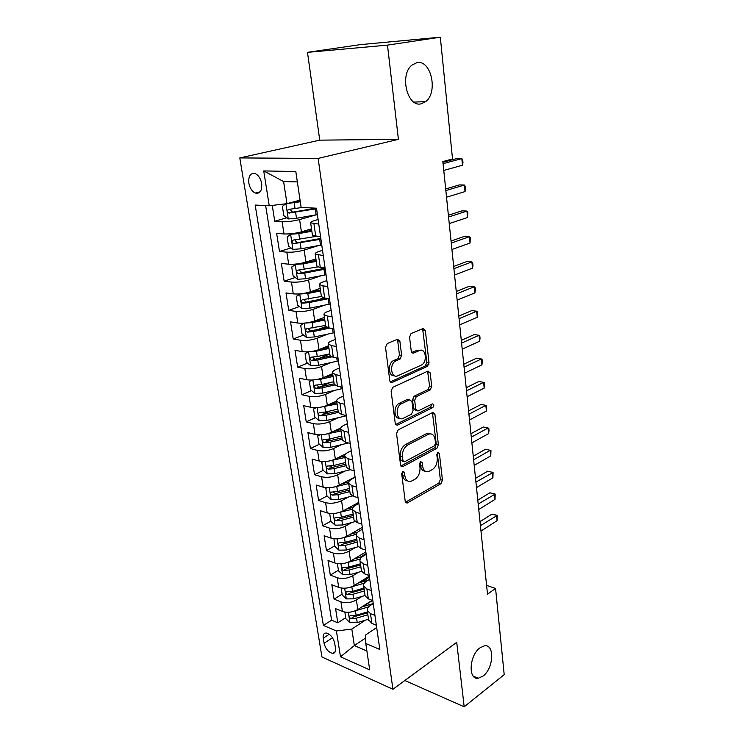 <?xml version="1.0" encoding="UTF-8"?>
<svg xmlns="http://www.w3.org/2000/svg" width="744" height="744" viewBox="0 0 744 744"><rect width="100%" height="100%" fill="white"/><g stroke="black" fill="none" stroke-linecap="round" stroke-linejoin="round"><path stroke-width="1.12" d="M402.82 471.212L401.695 473.798L405.229 501.428L407.154 503.046L440.941 483.693L442.457 480.15L439.379 453.282L437.9 452.185L436.83 454.668L437.23 458.183C437.453 463.307 435.817 467.111 432.32 469.576L428.777 471.473C425.484 472.319 423.429 470.552 422.611 466.19L422.183 462.638L420.648 461.54L419.551 464.079L419.979 467.632C420.23 472.831 418.547 476.709 414.938 479.248L411.246 481.21C407.852 482.075 405.731 480.308 404.876 475.909L404.42 472.31L402.82 471.212M421.309 103.76L425.642 101.621C438.356 92.526 431.176 59.343 416.882 62.654L411.888 65.128C399.193 75.032 407.517 107.917 421.309 103.76M483.042 676.073C493.774 668.345 494.872 643.597 484.298 645.876L480.001 647.847C469.213 655.231 467.874 680.295 478.308 678.23L483.042 676.073M248.849 183.163C249.863 188.148 252.011 191.441 255.285 193.059C260.028 193.97 262.158 190.808 261.674 183.563C260.688 178.597 258.559 175.286 255.313 173.64C250.477 172.692 248.319 175.872 248.849 183.163M399.891 341.226L397.529 339.245L387.224 343.57L385.522 347.29L389.782 380.593C390.126 382.23 390.916 382.853 392.162 382.453L427.493 366.318L429.028 362.774L425.336 330.485L423.094 328.523L411.041 333.591L409.563 337.144L411.246 351.214L413.534 353.13L419.411 350.554C425.894 347.364 427.772 362.272 421.29 365.127L397.873 375.748C391.204 379.198 388.945 364.104 395.706 360.961L400.086 359.027L401.639 355.409L399.891 341.226L397.705 340.873L397.138 339.413M398.412 139.351L387.485 45.124L440.318 37.2L360.468 44.612L307.486 52.35L319.743 140.151L239.801 157.923L318.134 158.416L398.412 139.351L319.743 140.151M404.829 680.509L464.182 706.8L456.714 642.342L392.934 689.269L318.134 158.416M464.182 706.8L504.2 674.641L495.56 588.439L486.595 585.389M440.318 37.2L452.529 158.974L442.847 161.569L487.497 594.168L495.56 588.439M398.189 429.855L396.552 433.547L400.57 465.037L402.653 466.721L436.868 448.316L438.402 444.763L434.905 414.176L432.831 412.446L398.189 429.855M395.25 423.401L391.112 391.028L392.748 387.336L427.986 371.07L430.181 372.893L431.734 386.424L430.162 389.986L416.277 396.654L414.668 400.281L415.757 409.274L417.933 411.032L432.394 403.89C434.18 404.345 434.301 405.582 432.776 407.6L397.51 425.159L395.25 423.401M272.257 205.418L274.731 221.201L286.812 217.806M316.479 214.756L299.59 219.573C293.462 221.135 287.63 221.842 282.106 221.684L284.003 233.942L276.647 233.374L279.484 251.472L291.053 247.929M318.748 245.511L304.147 250.068C298.093 251.751 292.318 252.448 286.821 252.16L288.681 264.194L281.362 263.432L284.152 281.195L295.247 277.503M324.142 267.905L320.246 269.198M321.51 275.633L308.611 279.995C302.641 281.781 296.912 282.478 291.453 282.069L293.276 293.88L285.994 292.922L288.737 310.36L299.395 306.547M323.705 297.851L318.599 299.674M324.561 305.152L313.001 309.365C307.095 311.262 301.432 311.95 295.991 311.429L297.786 323.026L290.541 321.882L293.229 339.004L303.496 335.07M325.798 326.523L318.153 329.453M327.797 334.103L317.307 338.204C311.476 340.194 305.858 340.882 300.455 340.25L302.213 351.633L295.005 350.312L297.647 367.127L307.551 363.081M329.787 354.014L318.572 358.589M331.154 362.514L321.529 366.513C315.772 368.606 310.202 369.284 304.835 368.55L306.565 379.728L299.395 378.231L301.98 394.748L311.55 390.609M330.103 382.574L319.846 387.019M334.567 390.395L325.677 394.32C319.985 396.506 314.47 397.175 309.132 396.338L310.834 407.312L303.701 405.657L306.24 421.876L315.493 417.644M330.206 410.921L322.617 414.389M338.027 417.775L329.759 421.625C324.133 423.894 318.664 424.564 313.363 423.634L315.028 434.412L307.923 432.589L310.434 448.53L319.39 444.224M330.866 438.7L326.114 440.987M341.496 444.661L333.758 448.455C328.206 450.808 322.784 451.478 317.511 450.446L319.148 461.038L312.08 459.067L314.545 474.728L323.231 470.338M332.196 465.809L329.759 467.037M344.965 471.064L337.692 474.812C332.205 477.248 326.83 477.908 321.585 476.783L323.194 487.19L316.172 485.069L318.581 500.461L327.016 496.006M334.437 492.082L333.452 492.602M348.425 497.011L341.561 500.712C336.13 503.223 330.81 503.883 325.593 502.674L327.174 512.904L320.18 510.635L322.561 525.766L330.866 521.181M351.866 522.502L345.365 526.166C339.989 528.761 334.716 529.403 329.527 528.11L331.089 538.163L324.124 535.764L326.467 550.634L334.679 545.91M355.279 547.556L349.094 551.183C343.784 553.852 338.557 554.494 333.405 553.118L334.93 563.003L328.011 560.465L330.299 575.093L338.418 570.239M366.076 553.694L360.161 557.228M358.664 572.183L352.768 575.782C347.513 578.516 342.333 579.158 337.209 577.697L338.706 587.416L331.824 584.756L334.084 599.134L340.947 601.868C346.044 603.403 351.187 602.77 356.376 599.962L362.012 596.39M369.452 577.177L361.407 582.171M342.101 594.158L334.084 599.134M284.003 233.942C289.518 234.155 295.331 233.449 301.422 231.84L311.513 228.854M288.681 264.194C294.168 264.529 299.925 263.832 305.942 262.102L315.893 258.893M293.276 293.88C298.735 294.326 304.426 293.638 310.378 291.806L320.199 288.384M297.786 323.026C303.208 323.584 308.853 322.896 314.731 320.962L324.431 317.325M302.213 351.633C307.607 352.303 313.196 351.624 318.999 349.587L328.578 345.755M306.565 379.728C311.922 380.5 317.465 379.821 323.203 377.692L332.661 373.665M310.834 407.312C316.163 408.186 321.65 407.517 327.323 405.303L336.641 401.09M315.028 434.412C320.32 435.389 325.77 434.719 331.368 432.413L340.854 427.902M319.148 461.038C324.412 462.108 329.806 461.438 335.339 459.048L345.923 453.756M323.194 487.19C328.43 488.352 333.777 487.692 339.245 485.218L355.055 476.923M327.174 512.904C332.382 514.141 337.683 513.49 343.086 510.942L358.71 502.367M331.089 538.163C336.26 539.493 341.515 538.842 346.862 536.219L362.3 527.375M334.93 563.003C340.073 564.408 345.29 563.766 350.573 561.069L365.834 551.974M338.706 587.416C343.821 588.904 348.992 588.262 354.218 585.5L369.303 576.154M335.498 648.312L334.679 643.169C333.135 637.45 330.289 634.065 326.132 633.014C323.798 633.116 322.831 634.837 323.231 638.166L324.068 643.262C325.621 649.001 328.495 652.376 332.68 653.39C334.94 653.26 335.879 651.567 335.498 648.312M239.801 157.923L321.938 656.98L392.934 689.269M297.358 181.917L283.603 181.536L286.979 203.642L269.235 205.781L255.173 205.056L323.38 625.425L336.409 630.977L351.819 629.071L365.323 620.198M269.235 205.781L263.729 170.925L295.814 171.52L301.134 207.418L316.479 208.208L379.831 649.466L365.778 643.486L369.694 669.86L340.492 656.803L336.409 630.977M318.107 219.527L314.675 220.512C311.745 221.387 310.397 222.168 310.639 222.865L312.471 235.402L320.58 236.759M322.533 250.347L319.148 251.416C316.256 252.356 314.935 253.23 315.186 254.029L316.981 266.324L320.273 267.496L325.063 267.998M326.867 280.59L323.538 281.734C320.683 282.748 319.381 283.706 319.65 284.599L321.417 296.661L324.691 298.019L329.462 298.642M331.136 310.267L327.834 311.494C325.016 312.564 323.752 313.596 324.031 314.591L325.76 326.43L329.034 327.955L333.777 328.699M335.312 339.404L332.066 340.687C329.285 341.831 328.039 342.938 328.327 344.026L330.029 355.641L333.303 357.334L338.009 358.199M339.422 367.992L336.204 369.359C333.461 370.558 332.243 371.74 332.549 372.911L334.214 384.313L337.478 386.164L342.166 387.14M343.449 396.068L340.278 397.501C337.571 398.756 336.372 400.012 336.688 401.267L338.325 412.464L341.589 414.464L346.248 415.552M347.411 423.643L344.277 425.131C341.598 426.442 340.427 427.772 340.752 429.111L342.361 440.104L345.616 442.252L350.247 443.433M351.298 450.724L348.201 452.268C345.56 453.635 344.407 455.03 344.742 456.444L346.323 467.241L349.568 469.529L354.181 470.822M355.111 477.323L352.061 478.931C349.447 480.345 348.322 481.805 348.666 483.293L350.21 493.904L353.456 496.322L358.041 497.708M358.868 503.456L355.846 505.12C353.27 506.59 352.163 508.106 352.517 509.668L354.032 520.084L357.278 522.641L361.835 524.12M362.551 529.142L359.575 530.853C357.027 532.369 355.939 533.941 356.302 535.578L357.79 545.817L361.026 548.495L365.555 550.058M366.178 554.382L363.23 556.14C360.719 557.702 359.64 559.339 360.012 561.041L361.482 571.094L364.709 573.903L369.219 575.549M369.74 579.185L366.829 580.999C364.337 582.608 363.286 584.291 363.667 586.058L365.118 595.944L368.336 598.864L372.809 600.594M265.645 205.595L331.592 620.189L337.795 622.784L335.572 608.639L342.426 611.429C347.513 612.991 352.637 612.359 357.808 609.522L372.112 600.324M373.237 603.579L370.363 605.439C367.908 607.085 366.876 608.825 367.257 610.647L370.475 613.633L374.939 615.418M368.578 619.687L371.888 623.398L376.343 625.211M318.757 224.084L310.639 222.865M323.277 255.573L315.186 254.029M327.713 286.459L322.933 285.873L319.65 284.599M332.066 316.749L327.314 316.042L324.031 314.591M336.325 346.462L331.601 345.644L328.327 344.026M340.51 375.627L335.814 374.697L332.549 372.911M344.621 404.252L339.952 403.211L336.688 401.267M348.657 432.338L344.016 431.195L340.752 429.111M352.619 459.922L347.997 458.676L344.742 456.444M356.506 487.013L351.912 485.665L348.666 483.293M360.329 513.611L355.762 512.17L352.517 509.668M364.076 539.735L359.538 538.21L356.302 535.578M367.759 565.412L363.249 563.794L360.012 561.041M371.377 590.634L366.894 588.932L363.667 586.058M337.209 577.697L330.299 575.093M333.405 553.118L326.467 550.634M329.527 528.11L322.561 525.766M325.593 502.674L318.581 500.461M321.585 476.783L314.545 474.728M317.511 450.446L310.434 448.53M313.363 423.634L306.24 421.876M309.132 396.338L301.98 394.748M304.835 368.55L297.647 367.127M300.455 340.25L293.229 339.004M295.991 311.429L288.737 310.36M291.453 282.069L284.152 281.195M286.821 252.16L279.484 251.472M282.106 221.684L274.731 221.201M286.979 203.642L300.055 200.127M351.819 629.071L354.339 645.569L366.894 650.991M365.75 637.887L354.339 645.569L340.492 656.803M376.678 627.555L365.732 634.892L365.778 643.486M387.485 45.124L307.486 52.35M372.484 600.473L362.858 606.667M345.728 617.687L337.795 622.784M331.592 620.189L323.38 625.425M365.016 595.284L365.118 595.944M361.389 570.462L361.482 571.094M357.706 545.203L357.79 545.817M353.949 519.498L354.032 520.084M350.136 493.337L350.21 493.904M346.239 466.711L346.323 467.241M342.287 439.602L342.361 440.104M338.25 411.99L338.325 412.464M428.907 364.318L425.289 365.964L426.861 362.393L422.62 328.718M263.729 170.925L283.603 181.536M402.281 471.677L402.746 475.332C403.35 478.904 404.969 480.764 407.6 480.922M425.289 471.194C422.676 471.092 421.076 469.241 420.49 465.642L420.062 462.08M405.452 502.237L438.839 483.126L440.346 479.592L437.267 452.798M400.867 465.995L434.747 447.804L436.282 444.261L432.441 412.641M402.941 460.676L404.541 461.792L434.44 445.796L435.519 443.312L435.082 439.565C434.245 434.989 432.097 433.185 428.628 434.171L407.628 445.089C403.908 447.572 402.188 451.487 402.458 456.835L402.941 460.676L400.811 460.118L403.295 461.568M430.088 433.826L426.498 433.678L428.181 434.375M400.811 460.118L400.319 456.295C400.049 450.948 401.769 447.042 405.489 444.568L426.052 433.882M416.324 410.688L413.608 408.819L412.52 399.835L414.12 396.217L428.014 389.568L429.576 386.006L427.605 371.247M395.631 424.536L430.637 407.154L431.641 404.262M401.481 403.76C394.711 406.633 396.45 421.746 403.118 418.361L411.441 414.241L413.05 410.604L411.962 401.583L409.702 399.807L401.481 403.76L399.323 403.304C393.344 405.759 393.65 419.207 399.64 418.23M399.323 403.304L407.526 399.37M394.413 375.701C388.34 376.827 387.512 363.286 393.529 360.58L397.91 358.645L399.454 355.037L397.705 340.873M420.416 350.257L417.245 350.192L419.411 350.554M411.748 352.6L417.245 350.192M390.265 381.914L425.28 365.955L427.437 366.346M344.863 612.089L345.886 618.748L350.015 622.654L357.222 622.635L368.513 619.24M355.13 610.871L368.559 606.899M361.742 606.992L373.237 603.524M480.987 531.058L497.094 520.688L496.583 515.397L491.97 514.085L480.01 521.665M367.443 611.931L356.125 615.297L350.154 615.744C348.973 616.581 349.252 617.529 350.991 618.599L356.553 618.143L367.862 614.767M367.592 612.898L353.763 616.804L350.991 618.599M491.97 514.085L497.243 515.378L480.429 525.692M497.243 515.378L497.094 520.688M341.161 588.048L342.231 595.014L346.388 598.892L353.651 598.836L365.053 595.507M351.01 587.007L364.365 583.175M358.013 583.147L368.001 580.274M478.755 509.491L495.02 499.391L494.5 494.025L489.859 492.788L477.797 500.163M363.965 588.067L352.535 591.387L346.555 591.833C345.328 592.68 345.597 593.647 347.364 594.744L352.963 594.27L364.383 590.95M364.123 589.146L350.173 592.987L347.364 594.744M489.859 492.788L495.179 494.081L478.197 504.051M495.179 494.081L495.02 499.391M337.395 563.599L338.52 570.881L342.696 574.731L350.015 574.647L361.565 571.355M346.806 562.715L360.273 558.995M354.2 558.902L362.598 556.549M476.495 487.608L492.919 477.788L492.389 472.338L487.729 471.175L475.546 478.336M360.422 563.803L348.88 567.058L342.9 567.533C341.608 568.388 341.868 569.365 343.672 570.481L349.317 569.997L360.849 566.733M360.598 564.994L346.509 568.769L343.672 570.481M487.729 471.175L493.077 472.477L475.928 482.084M493.077 472.477L492.919 477.788M333.954 538.768L334.744 546.338L338.948 550.16L346.323 550.039L358.255 546.728M342.5 537.986L356.283 534.341M350.303 534.248L357.65 532.248M474.207 465.4L490.78 455.867L490.24 450.334L485.553 449.246L473.258 456.193M356.813 539.121L345.16 542.32L339.19 542.804C337.832 543.669 338.083 544.673 339.915 545.808L345.616 545.315L357.25 542.106M357.008 540.423L342.789 544.143L339.915 545.808M490.78 455.867L490.947 450.557L490.24 450.334L473.63 459.792M330.531 513.5L329.732 513.806L330.894 521.377L335.126 525.171L342.566 525.004L355.176 521.609M338.092 512.811L352.433 509.203M346.304 509.175L353.056 507.389M471.882 442.857L488.613 433.622L488.073 428.005L483.358 426.991L470.933 433.724M353.149 514.011L341.384 517.164L335.404 517.657C333.991 518.531 334.223 519.544 336.093 520.707L341.84 520.205L353.595 517.052M353.363 515.443L339.004 519.098L336.093 520.707M488.613 433.622L489.003 430.553L488.78 428.312L488.073 428.005L471.296 437.165M329.732 513.806L330.308 513.49M327.044 487.776L325.798 488.278L326.988 495.978L331.247 499.745L338.743 499.54L352.442 495.95M333.591 487.171L348.704 483.572M342.194 483.674L348.722 481.991M469.52 419.969L486.418 411.041L485.86 405.35L481.126 404.401L468.581 410.902M349.42 488.473L337.543 491.561L331.564 492.072C330.085 492.956 330.299 493.988 332.215 495.169L338.009 494.658L349.875 491.561M349.643 490.026L335.153 493.616L332.215 495.169M486.418 411.041L486.595 405.731L485.86 405.35L468.925 414.185M325.798 488.278L326.793 487.757M323.473 461.568L321.799 462.303L323.008 470.143L327.295 473.872L334.847 473.63L350.247 469.724M328.978 461.075L344.9 457.504M337.971 457.737L344.667 456.063M467.12 396.729L484.186 388.126L483.619 382.342L478.857 381.477L466.19 387.745M345.625 462.489L333.628 465.512L327.648 466.032C326.114 466.925 326.309 467.976 328.262 469.194L334.103 468.655L346.081 465.632M345.867 464.163L331.238 467.678L328.262 469.194M484.186 388.126L484.363 382.816L483.619 382.342L466.516 390.86M321.799 462.303L323.287 461.568M319.808 434.887L317.734 435.872L318.962 443.852L323.277 447.544L330.885 447.265L348.397 442.959M324.263 434.496L341.022 430.971M333.619 431.343L340.826 429.604M464.684 373.135L481.917 364.858L481.349 358.989L476.551 358.208L463.763 364.225M341.766 436.049L329.648 438.997L323.668 439.537C322.068 440.439 322.254 441.508 324.235 442.745L330.131 442.206L342.231 439.248M342.026 437.853L327.248 441.294L324.235 442.745M481.917 364.858L482.335 361.891L482.103 359.557L481.349 358.989L464.07 367.173M316.061 407.712L313.596 408.977L314.842 417.096L319.185 420.751L326.858 420.425L346.286 415.794M319.455 407.414L337.079 403.964M329.108 404.494L336.893 402.681M462.21 349.168L479.62 341.236L479.043 335.274L474.216 334.577L461.299 340.352M337.832 409.135L325.593 412.009L319.622 412.576C317.948 413.478 318.125 414.566 320.143 415.831L326.086 415.273L338.306 412.39M338.12 411.079L323.194 414.436L320.143 415.831M479.62 341.236L480.038 338.315L479.806 335.935L479.043 335.274L461.587 343.124M312.21 380.035L309.374 381.598L310.648 389.865L315.019 393.474L322.757 393.102L342.38 388.591M314.535 379.84L320.673 379.263L333.07 376.473M324.44 377.171L332.894 375.264M459.699 324.84L477.285 317.26L476.699 311.206L471.845 310.592L458.797 316.098M333.833 381.737L321.473 384.536L315.465 385.113C313.763 386.034 313.922 387.14 315.949 388.433L321.966 387.857L334.661 384.974M334.14 383.82L319.064 387.103L317.084 385.392M319.027 387.103L315.949 388.433L319.064 387.103M477.285 317.26L477.481 311.959L476.699 311.206L459.067 318.692M308.258 351.847L305.087 353.716L306.379 362.133L310.778 365.704L318.581 365.295L338.399 360.905M309.523 351.735L316.46 351.196L328.978 348.48M319.567 349.364L328.82 347.364M457.142 300.111L474.914 292.904L474.319 286.756L469.436 286.226L456.249 291.471M329.759 353.837L317.269 356.562L311.215 357.157C309.513 358.087 309.653 359.213 311.643 360.533L317.772 359.947L331.666 356.906M330.252 356.032L314.861 359.268L312.852 357.483M474.914 292.904L475.351 290.058L475.109 287.603L474.319 286.756L456.5 293.871M304.203 323.129L300.716 325.333L302.036 333.898L306.463 337.423L314.321 336.967L334.354 332.708M304.436 323.11L312.173 322.608L324.821 319.976M314.424 321.073L324.663 318.944M454.556 275.001L472.505 268.166L471.901 261.925L466.99 261.488L453.673 266.445M325.612 325.435L306.881 328.69C305.18 329.629 305.31 330.773 307.263 332.122L313.503 331.526L329.852 328.085M327.276 327.537L310.574 330.922L308.546 329.062M472.505 268.166L472.952 265.366L472.71 262.874L471.901 261.925L453.896 268.658M300.316 293.852L296.261 296.419L297.609 305.142L302.064 308.621L309.997 308.118L330.234 303.989M299.832 294.019L307.793 293.489L320.58 290.951M308.546 292.373L320.441 290.011M451.915 249.491L470.059 243.037L469.436 236.694L464.498 236.36L451.05 241.028M321.389 296.503L302.473 299.692C300.771 300.641 300.892 301.813 302.808 303.189L309.16 302.576L328.96 298.577M325.993 298.186L306.212 302.055L304.166 300.111M470.059 243.037L470.273 237.755L469.436 236.694L451.255 243.046M296.642 263.981L291.732 266.966L293.099 275.857L297.581 279.288L305.579 278.73L326.03 274.741M300.52 263.413L316.135 260.53M295.312 264.408L303.338 263.832L316.256 261.377M449.246 223.563L467.576 217.518L466.944 211.073L461.978 210.84L448.381 215.211M317.697 266.919L297.972 270.156C296.279 271.123 296.382 272.304 298.27 273.708L304.733 273.085L325.221 269.123M325.1 268.231L301.776 272.657L299.702 270.621M467.576 217.518L467.79 212.235L466.944 211.073L448.567 217.016M293.276 233.486L290.699 234.248L287.11 236.964L288.505 246.022L293.015 249.398L301.088 248.794L321.752 244.943M294.066 233.374L311.755 230.501M290.699 234.248L298.8 233.607L311.857 231.245M446.521 197.207L465.047 191.589L464.405 185.033L459.411 184.903L445.675 188.967M316.033 236.406L293.396 240.061C291.704 241.037 291.788 242.237 293.638 243.669L320.934 239.224M320.822 238.433L297.247 242.702L295.154 240.572M465.047 191.589L465.53 188.92L465.27 186.316L464.405 185.033L445.833 190.557M285.631 203.8L282.404 206.395L283.827 215.62L288.365 218.95L296.503 218.28L317.4 214.588M290.709 202.638L300.204 201.122M287.463 203.512L300.297 201.763M443.759 170.432L462.48 165.233L461.829 158.584L456.807 158.556L442.922 162.294M302.185 207.474L288.728 209.39C287.044 210.385 287.11 211.612 288.932 213.063L316.563 208.757M315.912 208.18L292.634 212.18L290.532 209.948M462.48 165.233L462.973 162.62L462.712 159.969L461.829 158.584L443.061 163.661M299.59 219.573L301.422 231.84M304.147 250.068L305.942 262.102M308.611 279.995L310.378 291.806M313.001 309.365L314.731 320.962M317.307 338.204L318.999 349.587M321.529 366.513L323.203 377.692M325.677 394.32L327.323 405.303M329.759 421.625L331.368 432.413M333.758 448.455L335.339 459.048M337.692 474.812L339.245 485.218M341.561 500.712L343.086 510.942M345.365 526.166L346.862 536.219M349.094 551.183L350.573 561.069M352.768 575.782L354.218 585.5M356.376 599.962L357.808 609.522M370.475 613.633L371.888 623.398M313.931 223.767L315.754 236.387M318.478 255.127L320.273 267.496M322.933 285.873L324.691 298.019M327.314 316.042L329.034 327.955M331.601 345.644L333.303 357.334M335.814 374.697L337.478 386.164M339.952 403.211L341.589 414.464M344.016 431.195L345.616 442.252M347.997 458.676L349.568 469.529M351.912 485.665L353.456 496.322M355.762 512.17L357.278 522.641M359.538 538.21L361.026 548.495M363.249 563.794L364.709 573.903M366.894 588.932L368.336 598.864M340.947 601.868L342.426 611.429M332.484 637.766L324.068 643.262M329.239 634.269L323.231 638.166M402.746 475.332L404.876 475.909M420.062 462.098L422.183 462.638M420.49 465.642L422.611 466.19M437.286 452.761L439.379 453.282M440.346 479.592L442.457 480.15M438.839 483.126L440.941 483.693M405.489 502.321L407.479 502.907M402.29 471.743L404.42 472.31M432.766 413.711L434.905 414.176M436.282 444.261L438.402 444.763M434.747 447.804L436.868 448.316M400.932 466.116L402.867 466.627M405.489 444.568L407.628 445.089M400.319 456.295L402.458 456.835M428.023 372.502L430.181 372.893M429.576 386.006L431.734 386.424M428.014 389.568L430.162 389.986M414.12 396.217L416.277 396.654M412.52 399.835L414.668 400.281M413.608 408.819L415.757 409.274M430.637 407.154L432.776 407.6M395.743 424.703L397.594 425.122M399.454 355.037L401.639 355.409M397.798 358.701L399.974 359.073M393.827 360.431L396.003 360.821M411.99 352.87L413.534 353.13M423.15 330.159L425.336 330.485M426.861 362.393L429.028 362.774M390.433 382.118L392.162 382.453M348.341 612.284L349.913 622.551M356.553 618.143L357.222 622.635M355.446 610.787L356.125 615.297M344.667 588.216L346.286 598.799M352.963 594.27L353.651 598.836M351.838 586.793L352.535 591.387M340.929 563.747L342.593 574.638M349.317 569.997L350.015 574.647M348.173 562.39L348.88 567.058M337.125 538.851L338.836 550.067M345.616 545.315L346.323 550.039M344.453 537.577L345.16 542.32M333.256 513.518L335.023 525.069M341.84 520.205L342.566 525.004M340.659 512.328L341.384 517.164M329.322 487.748L331.136 499.643M338.009 494.658L338.743 499.54M336.8 486.641L337.543 491.561M325.314 461.522L327.183 473.779M334.103 468.655L334.847 473.63M332.875 460.508L333.628 465.512M321.241 434.831L323.166 447.451M330.131 442.206L330.885 447.265M328.885 433.901L329.648 438.997M317.093 407.656L319.074 420.658M345.002 415.264L345.123 416.082M326.086 415.273L326.858 420.425M324.812 406.829L325.593 412.009M312.861 379.998L314.907 393.381M340.919 386.88L341.208 388.87M321.966 387.857L322.757 393.102M320.673 379.263L321.473 384.536M308.555 351.819L310.667 365.611M336.762 357.966L337.218 361.175M317.772 359.947L318.581 365.295M316.46 351.196L317.269 356.562M314.861 359.268L311.727 360.542M304.175 323.147L306.342 337.33M332.512 328.504L333.163 332.968M313.503 331.526L314.321 336.967M312.173 322.608L312.992 328.076M310.574 330.922L307.402 332.131M299.739 294.085L301.943 308.537M328.234 298.725L329.025 304.24M309.16 302.576L309.997 308.118M307.793 293.489L308.63 299.069M306.212 302.055L303.003 303.199M295.219 264.473L297.47 279.205M324.003 269.365L324.812 274.982M304.733 273.085L305.579 278.73M303.338 263.832L304.194 269.514M301.776 272.657L298.521 273.727M290.606 234.314L292.904 249.314M319.697 239.456L320.524 245.185M300.223 243.037L301.088 248.794M298.8 233.607L299.674 239.401M297.247 242.702L293.945 243.697M285.947 203.763L288.254 218.866M315.307 208.98L316.154 214.811M295.619 212.421L296.503 218.28M294.178 202.814L295.061 208.711M292.634 212.18L289.295 213.1M413.906 102.105L425.642 101.621M260.168 191.812L255.285 193.059M367.257 610.647L368.68 620.366M335.265 651.67L332.68 653.39M473.268 676.138L478.308 678.23M405.685 502.619L407.154 503.046M401.072 466.302L402.653 466.721M426.498 433.678L428.628 434.171M407.545 399.361L409.702 399.807M395.799 424.768L397.51 425.159M397.91 358.645L400.086 359.027M393.529 360.58L395.706 360.961M425.326 365.936L427.493 366.318M314.749 359.268L311.643 360.533M310.397 330.931L307.263 332.122M305.961 302.064L302.808 303.189M301.441 272.657L298.27 273.708M296.847 242.702L293.638 243.669M292.159 212.17L288.932 213.063"/></g></svg>
